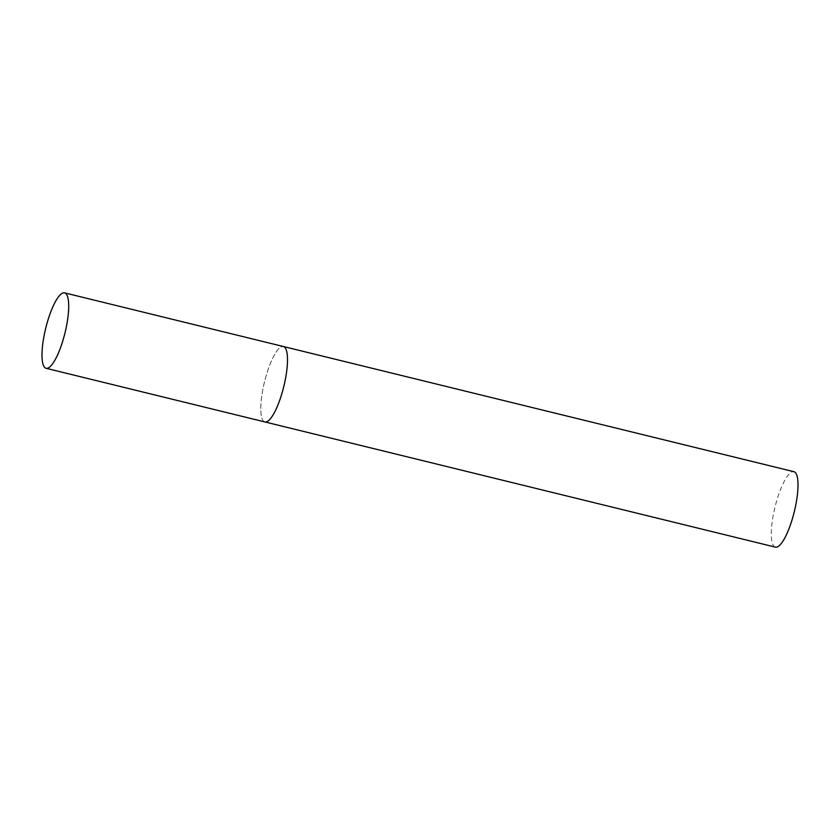 <?xml version="1.0" encoding="UTF-8"?>
<svg xmlns="http://www.w3.org/2000/svg" width="840" height="840" viewBox="0 0 840 840"><rect width="100%" height="100%" fill="white"/><g stroke="black" fill="none" stroke-linecap="round" stroke-linejoin="round"><path stroke-width="0.63" stroke-dasharray="4.2 3.15" d="M264.81 421.921A38.829 9.912 103.8 0 1 264.548 381.717A38.829 9.912 103.8 0 1 283.385 346.521A38.829 9.912 -76.2 0 0 264.59 381.56A38.829 9.912 -76.2 0 0 264.894 421.943M775.32 547.113A38.829 9.912 103.8 0 1 775.016 507.066A38.829 9.912 103.8 0 1 793.821 471.692"/><path stroke-width="1.26" d="M46.105 368.298A38.829 9.912 -76.2 0 0 64.901 333.249A38.829 9.912 -76.2 0 0 64.596 292.866A38.829 9.912 -76.2 0 0 45.801 327.905A38.829 9.912 -76.2 0 0 46.105 368.298L264.894 421.943A38.829 9.912 -76.2 0 0 283.689 386.904A38.829 9.912 -76.2 0 0 283.385 346.521A38.829 9.912 103.8 0 1 283.469 346.542A38.829 9.912 103.8 0 1 283.731 386.747A38.829 9.912 103.8 0 1 264.894 421.943A38.829 9.912 103.8 0 1 264.81 421.921M793.821 471.692A38.829 9.912 103.8 0 1 793.895 471.702A38.829 9.912 103.8 0 1 793.978 471.723A38.829 9.912 103.8 0 1 794.241 511.938A38.829 9.912 103.8 0 1 775.404 547.134A38.829 9.912 103.8 0 1 775.32 547.113M793.895 471.702L64.596 292.866M264.894 421.943L775.404 547.134"/></g></svg>
